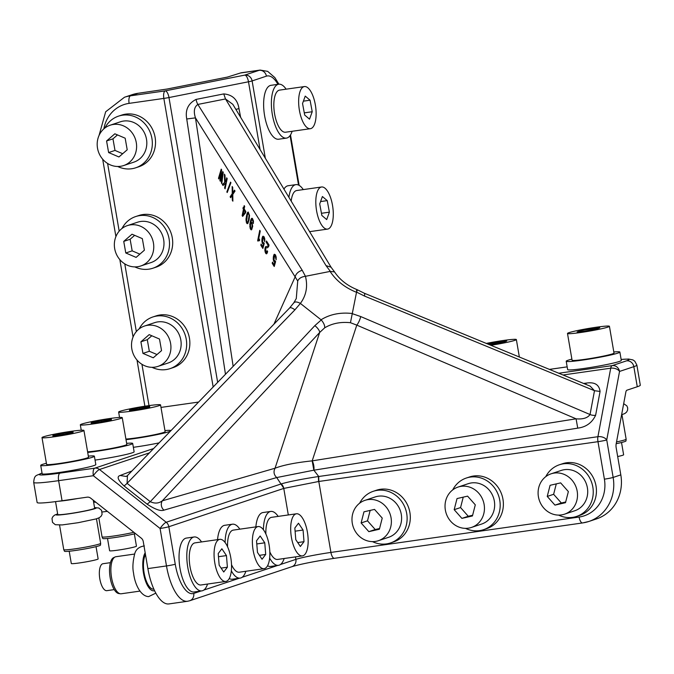 <?xml version="1.0" encoding="UTF-8"?>
<svg xmlns="http://www.w3.org/2000/svg" width="674" height="674" viewBox="0 0 674 674"><rect width="100%" height="100%" fill="white"/><g stroke="black" fill="none" stroke-linecap="round" stroke-linejoin="round"><path stroke-width="1.01" d="M558.763 373.236L612.194 365.62A6.807 6.251 71.6 0 1 619.541 371.433L633.838 366.664A40.836 2.662 170.3 0 0 636.871 365.089L640.3 385.174A40.836 2.662 170.3 0 1 637.275 386.75L626.938 390.195A5.106 1.988 81.9 0 0 625.843 392.116L616.137 444.056A5.106 1.988 81.9 0 0 616.179 447.789L620.813 474.867A40.836 37.508 -108.4 0 1 596.498 518.913L588.84 521.474A40.836 37.508 71.6 0 1 582.791 522.898A6.807 2.654 81.9 0 1 582.606 522.94L588.84 521.474A40.836 37.508 71.6 0 0 613.146 477.428L620.813 474.867M585.782 384.357A6.807 2.738 -97.2 0 0 586.153 383.127C594.535 381.804 599.169 384.584 600.071 391.451L595.614 415.285A6.807 4.103 10.6 0 1 590.036 414.535C587.568 417.998 582.909 419.422 576.076 418.815L312.188 460.864L313.84 470.191L276.711 477.554L283.872 488.389L168.837 526.731A6.807 0.447 170.3 0 1 160.083 528.467L166.486 565.941A40.836 15.932 -98.1 0 0 187.574 601.267L168.963 603.921A40.836 15.932 -98.1 0 1 147.876 568.595L143.25 541.517A5.106 4.684 -108.4 0 0 141.279 538.164L90.695 498.17A5.106 4.684 -108.4 0 0 87.157 497.168L62.059 500.748A40.836 2.662 170.3 0 1 37.129 502.518L33.7 482.432A40.836 2.662 170.3 0 0 58.63 480.663L62.059 500.748M201.829 590.879L194.078 591.983A27.221 10.624 -98.1 0 1 179.2 561.703A27.221 10.624 -98.1 0 1 186.395 538.079L194.146 536.976A27.221 10.624 81.9 0 0 186.959 560.6A27.221 10.624 81.9 0 0 201.829 590.879A27.221 10.624 81.9 0 0 207.55 584.046M217.55 539.655A27.221 10.624 -98.1 0 1 224.703 525.307L232.454 524.204A27.221 10.624 81.9 0 0 225.108 542.536M231.334 570.827A27.221 10.624 81.9 0 0 240.138 578.107L232.387 579.21A27.221 10.624 -98.1 0 1 229.253 578.536M255.859 526.883A27.221 10.624 -98.1 0 1 263.012 512.535L270.763 511.431A27.221 10.624 81.9 0 0 263.416 529.764M269.642 558.055A27.221 10.624 81.9 0 0 278.446 565.334L270.695 566.438A27.221 10.624 -98.1 0 1 267.561 565.764M283.872 488.389L318.802 481.472L330.926 552.427A6.807 2.654 81.9 0 0 334.439 558.308A6.807 2.654 81.9 0 0 334.624 558.266M559.403 464.765L562.596 463.704A27.221 25.005 71.6 0 1 589.497 471.943A27.221 25.005 71.6 0 1 579.817 515.357L576.624 516.419A27.221 25.005 -108.4 0 0 586.304 473.005A27.221 25.005 -108.4 0 0 559.403 464.765A27.221 25.005 -108.4 0 0 545.771 476.644M373.286 491.295L376.471 490.225A27.221 25.005 71.6 0 1 403.372 498.465A27.221 25.005 71.6 0 1 393.692 541.879L390.507 542.949A27.221 25.005 -108.4 0 0 400.179 499.535A27.221 25.005 -108.4 0 0 373.286 491.295A27.221 25.005 -108.4 0 0 359.646 503.175M466.341 478.026L469.534 476.965A27.221 25.005 71.6 0 1 496.435 485.204A27.221 25.005 71.6 0 1 486.754 528.618L483.561 529.68A27.221 25.005 -108.4 0 0 493.242 486.266A27.221 25.005 -108.4 0 0 466.341 478.026A27.221 25.005 -108.4 0 0 452.709 489.914M619.869 352.064L621.302 360.43A27.221 1.778 170.3 0 1 619.836 361.289A27.221 1.778 170.3 0 1 590.18 367.532A27.221 1.778 170.3 0 1 567.634 369.605L566.202 361.239A27.221 1.778 -9.7 0 0 588.747 359.158A27.221 1.778 -9.7 0 0 618.403 352.923A27.221 1.778 -9.7 0 0 619.869 352.064A27.221 1.778 -9.7 0 0 613.812 351.971M145.483 554.609A18.72 7.304 81.9 0 0 144.598 575.36A18.72 7.304 81.9 0 0 153.276 589.16A18.72 7.304 81.9 0 0 153.79 589.135L153.849 589.127M201.551 541.938A27.221 10.624 81.9 0 0 194.146 536.976M240.138 578.107A27.221 10.624 81.9 0 0 245.858 571.274M239.86 529.166A27.221 10.624 81.9 0 0 232.454 524.204M278.446 565.334A27.221 10.624 81.9 0 0 284.167 558.502M278.168 516.394A27.221 10.624 81.9 0 0 270.763 511.431M288.303 514.944L283.771 488.414A6.807 6.251 -108.4 0 0 281.142 483.94L281.269 483.898C289.07 481.615 301.455 479.163 318.431 476.535L318.549 481.514M558.586 515.096A27.221 25.005 -108.4 0 0 576.624 516.419M372.461 541.626A27.221 25.005 -108.4 0 0 390.507 542.949M465.523 528.365A27.221 25.005 -108.4 0 0 483.561 529.68M138.178 93.265L130.52 95.818A40.836 37.508 -108.4 0 0 124.471 97.25L132.129 94.689A40.836 37.508 -108.4 0 1 138.178 93.265L167.127 89.035L227.408 77.089L240.458 72.994A40.836 15.932 -98.1 0 1 241.562 72.733L260.172 70.079A40.836 15.932 81.9 0 0 259.069 70.34L244.772 75.109A6.807 2.544 78.8 0 1 248.495 81.781L260.08 149.527M571.889 359.141A27.221 1.778 -9.7 0 0 567.668 360.379A27.221 1.778 -9.7 0 0 566.202 361.239M590.23 386.185L594.493 390.701L600.071 391.451M313.84 470.191L313.857 470.191A6.807 2.57 -99.1 0 0 312.188 460.864L356.79 325.129L350.455 322.711L356.554 292.103L364.524 296.071L594.493 390.701L590.036 414.535L360.7 316.553A6.807 1.795 -66.9 0 1 356.79 325.129L576.076 418.815L577.744 428.142L313.857 470.191L318.735 476.493L318.802 481.472L597.981 441.681A6.807 0.447 -9.7 0 0 606.743 439.945A6.807 4.103 -169.4 0 0 597.922 436.701A6.807 2.654 81.9 0 0 597.981 441.681L604.393 479.163A6.807 0.447 -9.7 0 0 613.146 477.428L606.743 439.945L619.541 371.433A6.807 4.103 -169.4 0 0 610.72 368.189L597.922 436.701L318.735 476.493M46.405 463.282A27.221 1.778 -9.7 0 0 40.718 465.38L42.15 473.746A27.221 1.778 -9.7 0 0 54.923 473.089A27.221 1.778 -9.7 0 0 82.203 468.481A27.221 1.778 -9.7 0 0 95.818 464.571L94.385 456.205A27.221 1.778 -9.7 0 0 88.328 456.121M95.051 460.081A27.221 1.778 -9.7 0 0 134.126 451.807L132.694 443.433A27.221 1.778 -9.7 0 0 126.645 443.349M133.359 447.309A27.221 1.778 -9.7 0 0 159.098 442.877M58.335 501.262A18.72 1.222 -9.7 0 0 59.759 501.153A18.72 1.222 -9.7 0 0 77.628 498.533M219.8 539.335L194.988 542.873A21.273 8.299 81.9 0 0 189.369 561.324A21.273 8.299 81.9 0 0 200.987 584.981L225.807 581.443A21.273 8.299 81.9 0 0 231.426 562.992A21.273 8.299 81.9 0 0 219.8 539.335A21.273 8.299 81.9 0 0 214.189 557.786A21.273 8.299 81.9 0 0 225.807 581.443M258.117 526.562A21.273 8.299 81.9 0 0 252.497 545.013A21.273 8.299 81.9 0 0 264.115 568.671A21.273 8.299 81.9 0 0 269.735 550.22A21.273 8.299 81.9 0 0 258.117 526.562L233.297 530.101A21.273 8.299 81.9 0 0 227.585 546.841M231.519 564.702A21.273 8.299 81.9 0 0 239.295 572.209L264.115 568.671M296.425 513.79A21.273 8.299 81.9 0 0 290.806 532.241A21.273 8.299 81.9 0 0 302.424 555.898A21.273 8.299 81.9 0 0 308.043 537.448A21.273 8.299 81.9 0 0 296.425 513.79L271.605 517.329A21.273 8.299 81.9 0 0 265.893 534.069M269.827 551.93A21.273 8.299 81.9 0 0 277.604 559.437L302.424 555.898M564.526 514.178L574.745 510.766A21.273 19.538 -108.4 0 0 582.302 476.855A21.273 19.538 -108.4 0 0 561.29 470.418L551.071 473.822A21.273 19.538 -108.4 0 0 543.514 507.741A21.273 19.538 -108.4 0 0 564.526 514.178A21.273 19.538 -108.4 0 0 572.091 480.259A21.273 19.538 -108.4 0 0 551.071 473.822M378.4 540.7L388.62 537.296A21.273 19.538 -108.4 0 0 396.186 503.377A21.273 19.538 -108.4 0 0 375.165 496.94L364.954 500.352A21.273 19.538 -108.4 0 0 357.389 534.263A21.273 19.538 -108.4 0 0 378.4 540.7A21.273 19.538 -108.4 0 0 385.966 506.789A21.273 19.538 -108.4 0 0 364.954 500.352M471.463 527.439L481.683 524.035A21.273 19.538 -108.4 0 0 489.24 490.116A21.273 19.538 -108.4 0 0 468.228 483.679L458.008 487.083A21.273 19.538 -108.4 0 0 450.451 521.002A21.273 19.538 -108.4 0 0 471.463 527.439A21.273 19.538 -108.4 0 0 479.029 493.52A21.273 19.538 -108.4 0 0 458.008 487.083M286.13 89.179A27.221 10.624 81.9 0 0 278.724 84.216L270.973 85.32A27.221 10.624 81.9 0 0 264.663 116.054A27.221 10.624 81.9 0 0 278.648 139.223L286.408 138.119A27.221 10.624 81.9 0 0 292.128 131.287M303.292 189.596A27.221 10.624 81.9 0 0 295.886 184.634L288.135 185.738A27.221 10.624 81.9 0 0 283.931 189.091M567.491 333.453L572.074 360.236A21.273 1.39 -9.7 0 0 589.683 358.61A21.273 1.39 -9.7 0 0 612.86 353.74A21.273 1.39 -9.7 0 0 614.006 353.066L609.422 326.292A21.273 1.39 -9.7 0 0 591.814 327.909A21.273 1.39 -9.7 0 0 568.645 332.788A21.273 1.39 -9.7 0 0 567.491 333.453A21.273 1.39 -9.7 0 0 585.108 331.835A21.273 1.39 -9.7 0 0 608.277 326.957A21.273 1.39 -9.7 0 0 609.422 326.292M364.524 296.071A6.807 1.862 -67.6 0 0 364.154 293.156L357.262 289.736C347.337 285.7 339.763 279.752 334.548 271.9L330.1 271.42C336.259 280.788 345.063 287.747 356.504 292.297M312.18 460.864C295.591 462.625 283.215 465.077 275.043 468.228C273.29 471.699 273.846 474.808 276.702 477.554L163.984 510.142C160.665 511.389 155.045 509.392 147.126 504.169L123.915 485.819C117.84 479.972 116.577 476.526 120.141 475.482L126.148 476.476L127.462 475.583L289.576 308.018A6.807 2.435 44.1 0 1 294.892 309.872L300.385 303.418L321.254 319.948L314.842 325.643A6.807 2.469 43.1 0 1 319.661 332.493L275.043 468.228C273.29 471.699 273.846 474.808 276.711 477.554M275.034 468.228L162.316 500.816A6.807 6.218 -106.1 0 0 163.984 510.142M350.455 322.711C340.673 321.692 332.08 323.394 324.691 327.817L319.661 332.493L162.316 500.816C158.744 503.486 154.734 503.773 150.277 501.683L147.126 504.169M123.915 485.819A6.807 1.567 128.3 0 0 127.074 483.334L127.462 475.583M40.718 465.38A27.221 1.778 -9.7 0 0 53.49 464.723A27.221 1.778 -9.7 0 0 80.779 460.115A27.221 1.778 -9.7 0 0 94.385 456.205M87.704 452.439A27.221 1.778 -9.7 0 0 91.799 451.951A27.221 1.778 -9.7 0 0 119.087 447.342A27.221 1.778 -9.7 0 0 132.694 443.433M126.013 439.667A27.221 1.778 -9.7 0 0 130.107 439.178A27.221 1.778 -9.7 0 0 170.455 431.141M170.977 430.602A27.221 1.778 -9.7 0 0 164.953 430.576M55.546 501.625L57.745 514.489A18.72 1.222 -9.7 0 0 62.05 514.54A18.72 1.222 -9.7 0 0 82.59 511.414A18.72 1.222 -9.7 0 0 94.638 508.188L93.282 500.218M278.724 84.216A27.221 10.624 81.9 0 0 272.414 114.951A27.221 10.624 81.9 0 0 286.408 138.119M295.886 184.634A27.221 10.624 81.9 0 0 288.919 197.347M490.841 345.29A21.273 1.39 -9.7 0 0 515.214 340.227A21.273 1.39 -9.7 0 0 516.36 339.553A21.273 1.39 -9.7 0 0 486.299 343.42M235.883 109.415A6.807 0.497 169.2 0 1 238.984 108.632C237.593 99.584 232.522 94.68 223.76 93.913L196.1 99.398C188.172 103.467 185.055 109.997 186.74 118.986L225.47 374.272M186.74 118.986L195.46 117.866C193.396 111.446 194.196 106.964 197.853 104.436L225.512 98.952L326.048 265.649L331.044 267.19L232.825 104.344L225.512 98.952L223.76 93.913M356.428 290.755C357.532 289.053 357.574 289.5 356.554 292.103M324.691 327.817C324.893 325.542 323.747 322.913 321.254 319.948M300.385 303.418C306.257 295.439 307.942 286.399 305.448 276.306L330.1 271.42M118.498 116.147L121.691 115.085A27.221 25.005 71.6 0 1 139.164 116.139A27.221 25.005 71.6 0 1 155.534 142.433A27.221 25.005 71.6 0 1 138.911 166.739L135.718 167.801A27.221 25.005 -108.4 0 0 152.341 143.503A27.221 25.005 -108.4 0 0 135.98 117.209A27.221 25.005 -108.4 0 0 118.498 116.147A27.221 25.005 -108.4 0 0 104.858 128.035M135.668 216.565L138.861 215.503A27.221 25.005 71.6 0 1 156.334 216.556A27.221 25.005 71.6 0 1 172.704 242.851A27.221 25.005 71.6 0 1 156.082 267.157L152.888 268.218A27.221 25.005 -108.4 0 0 169.511 243.921A27.221 25.005 -108.4 0 0 153.141 217.626A27.221 25.005 -108.4 0 0 135.668 216.565A27.221 25.005 -108.4 0 0 122.028 228.452M152.829 316.982L156.023 315.921A27.221 25.005 71.6 0 1 173.496 316.974A27.221 25.005 71.6 0 1 189.866 343.268A27.221 25.005 71.6 0 1 173.243 367.574L170.05 368.636A27.221 25.005 -108.4 0 0 186.673 344.338A27.221 25.005 -108.4 0 0 170.303 318.044A27.221 25.005 -108.4 0 0 152.829 316.982A27.221 25.005 -108.4 0 0 139.189 328.87M42.007 437.603L46.59 464.378A21.273 1.39 -9.7 0 0 56.565 463.864A21.273 1.39 -9.7 0 0 77.881 460.258A21.273 1.39 -9.7 0 0 88.521 457.208L83.938 430.433A21.273 1.39 -9.7 0 0 73.963 430.947A21.273 1.39 -9.7 0 0 52.648 434.545A21.273 1.39 -9.7 0 0 42.007 437.603A21.273 1.39 -9.7 0 0 51.991 437.089A21.273 1.39 -9.7 0 0 73.306 433.483A21.273 1.39 -9.7 0 0 83.938 430.433M87.595 451.824A21.273 1.39 -9.7 0 0 94.874 451.091A21.273 1.39 -9.7 0 0 116.189 447.494A21.273 1.39 -9.7 0 0 126.83 444.436L122.247 417.661A21.273 1.39 -9.7 0 0 112.272 418.175A21.273 1.39 -9.7 0 0 90.956 421.781A21.273 1.39 -9.7 0 0 80.324 424.831A21.273 1.39 -9.7 0 0 90.299 424.317A21.273 1.39 -9.7 0 0 111.614 420.711A21.273 1.39 -9.7 0 0 122.247 417.661M125.903 439.052A21.273 1.39 -9.7 0 0 133.182 438.319A21.273 1.39 -9.7 0 0 154.498 434.722A21.273 1.39 -9.7 0 0 165.138 431.663L160.555 404.889A21.273 1.39 -9.7 0 0 150.58 405.403A21.273 1.39 -9.7 0 0 129.265 409.008A21.273 1.39 -9.7 0 0 118.632 412.058A21.273 1.39 -9.7 0 0 128.608 411.544A21.273 1.39 -9.7 0 0 149.923 407.938A21.273 1.39 -9.7 0 0 160.555 404.889M223.743 572.015L227.391 567.213L226.456 555.587L221.864 548.762L218.216 553.565L219.151 565.191L223.743 572.015M262.051 559.251L265.699 554.441L264.764 542.814L260.172 535.99L256.524 540.792L257.468 552.419L262.051 559.251M300.36 546.479L304.008 541.669L303.073 530.042L298.481 523.218L294.833 528.02L295.776 539.647L300.36 546.479M565.511 502.694L568.359 491.573L560.65 482.879L550.085 485.305L547.237 496.426L554.955 505.121L565.511 502.694M379.395 529.225L382.234 518.095L374.525 509.401L363.96 511.827L361.121 522.957L368.83 531.651L379.395 529.225M472.449 515.955L475.296 504.834L467.588 496.14L457.023 498.566L454.183 509.687L461.892 518.382L472.449 515.955M304.378 86.575L279.567 90.114A21.273 8.299 81.9 0 0 274.638 114.125A21.273 8.299 81.9 0 0 285.565 132.222L310.385 128.692A21.273 8.299 81.9 0 0 315.314 104.672A21.273 8.299 81.9 0 0 304.378 86.575A21.273 8.299 81.9 0 0 299.45 110.587A21.273 8.299 81.9 0 0 310.385 128.692M321.549 186.993A21.273 8.299 81.9 0 0 316.62 211.004A21.273 8.299 81.9 0 0 327.547 229.109A21.273 8.299 81.9 0 0 332.476 205.09A21.273 8.299 81.9 0 0 321.549 186.993L296.728 190.531A21.273 8.299 81.9 0 0 291.202 201.138M584.931 331.22L596.279 329.123L599.818 327.775L580.634 330.631L577.104 331.97L584.931 331.22M489.45 344.717L503.217 342.384L506.755 341.036L487.513 343.917M305.448 276.306L302.272 270.358A6.807 4.44 147.8 0 0 295.305 276.509L273.914 324.211M275.691 258.167L276.121 259.819L276.18 257.064L275.455 254.848L274.293 254.292L273.787 255.016L273.24 259.322L273.973 261.739L274.824 262.211L274.116 264.722L272.473 262.127L272.229 263.332L274.225 266.5L275.624 261.554L273.981 259.979L274.487 255.8L275.219 256.137L276.163 259.338M268.673 246.49L269.052 245.075L266.483 240.997L266.23 242.261L268.26 245.488L267.696 246.263L265.59 246.692L265.017 248.234L264.907 250.989L266.196 253.812L267.207 253.045L267.629 251.512L267.14 250.736L266.567 252.287L265.901 252.059L265.699 248.445L266.188 247.805L267.645 247.703L268.673 246.49M264.309 240.104L264.739 241.747L264.798 238.992L264.082 236.785L262.911 236.229L262.405 236.945L261.857 241.258L262.59 243.668L263.441 244.148L262.734 246.659L261.091 244.055L260.846 245.26L262.843 248.436L264.242 243.491L262.599 241.907L263.104 237.728L263.837 238.074L264.789 241.275M259.642 239.75L258.774 238.369L260.248 231.098L259.76 230.314L257.67 240.601L258.032 241.182L258.631 240.146L259.431 240.795L259.642 239.75M252.935 221.914L253.348 223.482L253.449 220.929L252.413 218.41L251.739 218.292L250.753 219.977L249.827 224.518L250.526 229.27L251.655 229.767L252.699 226.312L251.992 222.572L250.871 222.294L251.284 220.802L252.101 219.64L252.506 219.994L253.399 223.027M247.922 223.338L249.06 219.926L249.523 215.436L248.209 212.024L247.021 213.641L246.002 219.32L246.676 223.161L247.307 223.717L247.922 223.338M245.808 211.526L244.165 208.915L244.679 206.379L244.199 205.612L243.685 208.14L243.146 207.297L243.44 209.319L242.16 215.604L242.657 216.388L245.547 212.816L245.808 211.526M232.875 201.181L232.791 194.432L235.024 191.054L234.459 190.152L232.757 192.933L232.732 187.406L232.159 186.504L232.26 193.615L230.137 196.825L230.677 197.693L232.277 195.216L232.311 200.279L232.875 201.181M226.835 191.93L227.214 192.528L230.921 182.73L230.55 182.14L226.835 191.93L227.34 192.191M224.602 188.021L225.099 188.813L227.18 178.602L226.683 177.81L225.942 181.449L225.234 182.039L224.981 175.114L224.383 174.162L224.686 182.469L222.344 184.44L223.001 185.485L225.563 183.303L224.602 188.021L225.183 188.4M221.358 182.89L221.797 183.589L223.229 172.333L222.757 171.584L220.415 179.587L221.662 169.848L221.215 169.132L218.477 178.315L218.907 178.998L221.139 171.036L219.901 180.581L220.373 181.323L222.664 173.454L221.358 182.89L221.856 183.143M289.576 308.018L293.788 302.828L296.282 298.54L297.723 281.016C298.86 278.438 301.354 276.879 305.204 276.34M293.578 303.216C294.538 301.539 296.737 301.556 300.174 303.275M297.723 281.016L195.46 117.866L233.153 366.336M117.68 166.486A27.221 25.005 -108.4 0 0 118.245 166.748A27.221 25.005 -108.4 0 0 135.718 167.801M134.842 266.904A27.221 25.005 -108.4 0 0 135.407 267.165A27.221 25.005 -108.4 0 0 152.888 268.218M152.012 367.322A27.221 25.005 -108.4 0 0 152.577 367.583A27.221 25.005 -108.4 0 0 170.05 368.636M134.648 554.045L115.936 556.716A18.72 7.304 81.9 0 0 115.128 556.951A18.72 7.304 81.9 0 0 111.345 576.278A18.72 7.304 81.9 0 0 120.376 593.769A18.72 7.304 81.9 0 0 120.705 593.802A18.72 7.304 81.9 0 0 121.219 593.777L139.931 591.106M227.391 567.213L221.114 568.106M226.456 555.587L218.469 556.724M265.699 554.441L259.423 555.334M264.764 542.814L256.777 543.952M304.008 541.669L297.731 542.57M303.073 530.042L295.094 531.179M547.237 496.426L553.624 494.295L561.341 502.989L565.697 501.987M556.294 483.873L553.624 494.295M554.955 505.121L561.341 502.989M361.121 522.957L367.498 520.825L375.216 529.52L379.572 528.517M370.169 510.403L367.498 520.825M368.83 531.651L375.216 529.52M454.183 509.687L460.561 507.564L468.278 516.259L472.634 515.256M463.232 497.142L460.561 507.564M461.892 518.382L468.278 516.259M616.533 441.925A18.72 1.222 -9.7 0 0 626.138 439.212A18.72 1.222 -9.7 0 0 626.138 439.187L621.942 414.662M591.991 328.524L592.219 329.872M580.634 330.631L580.811 331.616M498.929 341.794L499.156 343.133M275.632 257.384L275.995 258.117M275.481 256.693L275.944 257.333M275.219 256.137L275.792 256.642M274.849 255.766L275.523 256.086M274.487 255.8L275.152 255.707M274.739 261.065L275.236 260.939M272.229 263.332L274.335 266.129M272.7 262.481L272.54 263.273M274.116 264.722L274.824 262.211M274.411 262.203L275.135 262.152M273.973 261.739L274.722 262.144M273.501 260.653L274.276 261.681M273.24 259.322L273.804 260.602M273.197 257.839L273.543 259.271M273.383 256.322L273.501 257.78M273.787 255.016L273.695 256.272M274.571 254.275L274.091 254.957M266.929 247.771L267.688 247.67M266.516 247.737L267.241 247.72M266.862 251.781L266.879 252.228M267.351 251.073L267.174 251.722M266.196 253.812L266.744 253.727M265.623 253.239L266.5 253.753M265.168 252.219L265.935 253.188M264.907 250.989L265.48 252.169M264.857 249.616L265.219 250.939M265.017 248.234L265.16 249.565M265.27 247.333L265.32 248.184M265.59 246.692L265.573 247.282M268.26 245.488L268.311 245.943M266.23 242.261L268.564 245.429M266.71 241.351L266.533 242.202M264.25 239.321L264.612 240.054M264.098 238.63L264.562 239.262M263.837 238.074L264.41 238.571M263.467 237.695L264.141 238.015M263.104 237.728L263.77 237.644M263.357 243.002L263.854 242.867M260.846 245.26L262.953 248.066M261.318 244.409L261.158 245.21M262.734 246.659L263.441 244.148M263.029 244.131L263.753 244.089M262.59 243.668L263.34 244.081M262.119 242.589L262.894 243.617M261.857 241.258L262.422 242.53M261.815 239.767L262.161 241.199M262.001 238.259L262.119 239.717M262.405 236.945L262.312 238.2M263.189 236.203L262.708 236.894M259.001 240.264L259.498 240.45M258.631 240.146L259.305 240.214M257.67 240.601L258.159 240.845M259.987 230.668L257.974 240.551M252.902 221.19L253.239 221.864M252.767 220.541L253.213 221.131M252.506 219.994L253.07 220.482M252.101 219.64L252.817 219.935M250.871 222.294L251.486 222.108M251.107 229.842L251.663 229.758M250.526 229.27L251.419 229.792M250.02 228.031L250.838 229.219M249.784 226.456L250.324 227.981M249.827 224.518L250.088 226.397M250.155 222.294L250.13 224.459M250.45 221.013L250.467 222.243M250.753 219.977L250.762 220.962M251.082 219.168L251.065 219.926M251.402 218.612L251.385 219.109M246.676 223.161L247.527 223.583M246.195 221.94L246.987 223.111M245.993 220.297L246.499 221.889M246.002 219.32L246.296 220.246M246.086 218.241L246.305 219.261M246.465 215.815L246.389 218.191M247.021 213.641L246.768 215.756M247.602 212.386L247.324 213.582M242.16 215.604L242.842 216.143M243.44 209.319L242.472 215.554M242.91 208.477L243.752 209.269M243.373 207.651L243.213 208.418M243.685 208.14L244.418 205.966M232.311 200.279L232.875 200.625M232.277 195.216L232.623 200.229M230.137 196.825L230.853 197.423M232.26 193.615L230.441 196.774M232.471 187.001L232.564 193.556M232.757 192.933L234.594 190.371M230.727 182.427L227.138 191.879M225.563 183.303L224.914 187.97M222.344 184.44L223.229 185.291M224.686 182.469L222.656 184.39M224.712 174.676L224.99 182.418M225.234 182.039L225.942 181.449M226.902 178.163L226.253 181.39M222.664 173.454L221.662 182.831M219.901 180.581L220.482 180.952M221.139 171.036L220.213 180.522M218.477 178.315L219.008 178.618M221.409 169.444L218.78 178.256M220.415 179.587L222.959 171.895M123.62 165.56L133.84 162.156A21.273 19.538 -108.4 0 0 146.822 143.166A21.273 19.538 -108.4 0 0 134.033 122.626A21.273 19.538 -108.4 0 0 120.385 121.8L110.165 125.204A21.273 19.538 -108.4 0 0 97.182 144.194A21.273 19.538 -108.4 0 0 109.972 164.734A21.273 19.538 -108.4 0 0 123.62 165.56A21.273 19.538 -108.4 0 0 136.611 146.57A21.273 19.538 -108.4 0 0 123.822 126.03A21.273 19.538 -108.4 0 0 110.165 125.204M140.782 265.977L151.001 262.574A21.273 19.538 -108.4 0 0 163.993 243.584A21.273 19.538 -108.4 0 0 151.203 223.043A21.273 19.538 -108.4 0 0 137.547 222.218L127.335 225.622A21.273 19.538 -108.4 0 0 114.344 244.611A21.273 19.538 -108.4 0 0 127.133 265.152A21.273 19.538 -108.4 0 0 140.782 265.977A21.273 19.538 -108.4 0 0 153.773 246.987A21.273 19.538 -108.4 0 0 140.984 226.447A21.273 19.538 -108.4 0 0 127.335 225.622M157.952 366.395L168.163 362.991A21.273 19.538 -108.4 0 0 181.154 344.001A21.273 19.538 -108.4 0 0 168.365 323.461A21.273 19.538 -108.4 0 0 154.717 322.635L144.497 326.039A21.273 19.538 -108.4 0 0 131.506 345.029A21.273 19.538 -108.4 0 0 144.295 365.569A21.273 19.538 -108.4 0 0 157.952 366.395A21.273 19.538 -108.4 0 0 170.935 347.405A21.273 19.538 -108.4 0 0 158.146 326.865A21.273 19.538 -108.4 0 0 144.497 326.039M73.011 432.7L73.062 431.908L63.027 433.23L52.934 435.328L52.884 436.12L73.011 432.7M111.32 419.927L111.37 419.144L101.336 420.458L91.243 422.556L91.192 423.348L111.32 419.927M149.636 407.155L149.687 406.371L139.644 407.686L129.56 409.784L129.509 410.576L149.636 407.155M115.128 556.951L113.662 557.617A18.257 7.128 81.9 0 0 109.972 576.472A18.257 7.128 81.9 0 0 118.784 593.541L120.376 593.769M309.526 119.163L312.222 111.741L310.074 100.207L305.238 96.104L302.542 103.518L304.69 115.052L309.526 119.163M326.696 219.581L329.384 212.158L327.235 200.625L322.399 196.522L319.712 203.936L321.86 215.469L326.696 219.581M616.205 443.686A18.257 1.196 -9.7 0 0 625.969 440.956L626.138 439.212M252.278 226.986L251.739 228.301L250.762 228.107L250.45 224.644L250.989 223.364L251.992 223.65L252.042 227.82M248.849 219.05L248.049 221.83L247.341 222.252L246.625 221.114L247.392 214.905L248.184 213.473L249.203 214.559L248.436 220.76M245.429 211.931L242.994 214.669L243.929 210.094L245.429 211.931L242.994 214.669M63.027 433.23L63.28 434.73M52.934 435.328L53.069 436.095M101.336 420.458L101.597 421.958M91.243 422.556L91.378 423.323M139.644 407.686L139.906 409.185M129.56 409.784L129.686 410.55M59.556 525.113L63.752 549.639A18.72 1.222 -9.7 0 0 63.76 549.655A18.72 1.222 -9.7 0 0 68.057 549.689A18.72 1.222 -9.7 0 0 88.446 546.589A18.72 1.222 -9.7 0 0 100.653 543.354A18.72 1.222 -9.7 0 0 100.653 543.328L96.458 518.812M135.482 533.589A18.257 1.196 -9.7 0 1 106.998 538.509A18.257 1.196 -9.7 0 1 102.802 538.484L102.069 536.883A18.72 1.222 -9.7 0 0 102.069 536.883A18.72 1.222 -9.7 0 0 106.366 536.917A18.72 1.222 -9.7 0 0 133.856 532.3M312.222 111.741L304.286 112.87M310.074 100.207L303.401 101.159M329.384 212.158L321.447 213.287M327.235 200.625L320.563 201.577M251.731 227.871L251.739 228.301M250.989 223.364L251.629 223.271M251.326 223.33L251.992 223.65M251.68 223.701L252.253 224.265M251.95 224.324L252.396 225.057M252.093 225.116L252.413 225.975M252.101 226.034L251.966 227.045M248.133 220.819L248.049 221.83M248.184 213.473L248.891 213.734M248.588 213.784L249.203 214.559M248.9 214.61L249.296 215.688M248.984 215.747L249.169 217.188M248.858 217.239L248.537 219.101M243.929 210.094L245.117 211.981M127.209 149.788L125.17 138.204L114.85 133.797L106.576 140.976L108.624 152.56L118.936 156.966L127.209 149.788M144.379 250.206L142.332 238.621L132.011 234.215L123.738 241.393L125.785 252.977L136.106 257.384L144.379 250.206M161.541 350.623L159.494 339.039L149.181 334.633L140.908 341.811L142.947 353.395L153.268 357.801L161.541 350.623M63.76 549.655L64.493 551.256A18.257 1.196 -9.7 0 0 68.689 551.281A18.257 1.196 -9.7 0 0 88.58 548.257A18.257 1.196 -9.7 0 0 100.485 545.097L100.653 543.354M110.401 562.664L103.004 563.717A13.615 5.308 81.9 0 0 99.415 575.529A13.615 5.308 81.9 0 0 106.846 590.668L114.243 589.615M617.679 456.542A13.615 0.885 -9.7 0 0 622.886 455.203A13.615 0.885 -9.7 0 0 623.619 454.773L621.521 442.506M106.576 140.976L112.962 138.844L115.001 150.428L122.693 153.714M117.487 134.926L112.962 138.844M108.624 152.56L115.001 150.428M123.738 241.393L130.124 239.262L132.171 250.854L139.855 254.132M134.648 235.344L130.124 239.262M125.785 252.977L132.171 250.854M140.908 341.811L147.294 339.679L149.333 351.272L157.017 354.549M151.81 335.762L147.294 339.679M142.947 353.395L149.333 351.272M69.203 551.231L71.301 563.506A13.615 0.885 -9.7 0 0 77.687 563.178A13.615 0.885 -9.7 0 0 91.327 560.869A13.615 0.885 -9.7 0 0 98.134 558.914L96.037 546.648M107.511 538.459L109.609 550.734A13.615 0.885 -9.7 0 0 115.995 550.405A13.615 0.885 -9.7 0 0 129.635 548.097A13.615 0.885 -9.7 0 0 136.443 546.142L134.345 533.875M563.017 374.988L610.72 368.189A6.807 2.654 81.9 0 1 612.194 365.62L626.491 360.86A6.807 6.251 71.6 0 1 633.838 366.664L637.275 386.75M604.393 479.163A34.029 31.257 71.6 0 1 579.092 517.051L330.926 552.427A27.221 1.778 -9.7 0 0 295.894 559.369A6.807 6.251 -108.4 0 1 291.842 566.708L189.689 600.761A6.807 6.251 -108.4 0 0 193.733 593.423A34.029 13.278 -98.1 0 1 175.248 564.205A6.807 0.447 170.3 0 1 166.486 565.941L147.876 568.595M295.473 556.893L295.894 559.369L280.426 564.526M277.654 565.444L242.118 577.298M239.346 578.216L203.809 590.07M201.037 590.988L193.733 593.423M579.092 517.051A6.807 2.654 81.9 0 0 582.606 522.94L334.439 558.308C318.768 560.616 301.16 563.826 291.842 566.708M281.142 483.94L166.217 522.257A6.807 1.567 -51.7 0 0 160.083 528.467L93.357 475.718L58.63 480.663A6.807 2.654 -98.1 0 1 60.037 473.114L94.773 468.169A6.807 2.654 -98.1 0 0 93.357 475.718A6.807 1.567 -51.7 0 1 99.491 469.5A6.807 6.251 -108.4 0 0 94.773 468.169L153.613 448.547M149.46 452.844L99.491 469.5L166.217 522.257A6.807 6.251 -108.4 0 1 168.837 526.731L175.248 564.205M621.133 359.461A34.029 2.224 170.3 0 1 626.491 360.86M549.411 369.386L567.163 366.858L549.445 369.403M586.153 383.127L583.574 383.447M595.614 415.285C592.033 422.792 586.077 427.072 577.744 428.142M240.458 72.994L259.069 70.34A6.807 6.251 71.6 0 1 266.415 76.154L252.118 80.922L265.337 158.255M290.073 135.584L298.531 185.064M131.893 471L120.141 475.482M42.041 473.097L40.777 473.519A6.807 6.251 71.6 0 1 41.788 473.283A34.029 2.224 -9.7 0 0 60.037 473.114M145.171 552.806A20.422 7.962 81.9 0 0 143.933 575.436A20.422 7.962 81.9 0 0 153.47 590.845A20.422 7.962 81.9 0 0 154.573 590.685M103.838 128.877A34.029 31.257 71.6 0 1 129.113 103.366A6.807 2.654 81.9 0 1 130.52 95.818L165.248 90.872L244.772 75.109A6.807 6.251 -108.4 0 1 252.118 80.922A6.807 0.447 170.3 0 1 248.495 81.781L168.98 97.545L217.66 382.352M277.949 84.326A34.029 13.278 81.9 0 0 266.415 76.154M238.984 108.632L240.635 117.301M360.7 316.553L352.51 313.747M294.892 309.872L127.074 483.334L150.277 501.683L314.842 325.643M160.993 407.416L198.594 402.058M148.996 405.613L141.936 364.297M136.342 331.583L124.774 263.879M119.18 231.165L107.604 163.462M165.248 90.872A6.807 2.544 78.8 0 1 168.98 97.545A6.807 0.447 -9.7 0 1 163.841 98.412A6.807 2.654 81.9 0 1 165.248 90.872M129.113 103.366L163.841 98.412L213.169 386.994M302.272 270.358L197.853 104.436A6.807 2.544 78.8 0 1 196.1 99.398M352.536 313.536C340.505 312.146 330.016 314.227 321.068 319.771M57.652 513.967A20.422 1.331 -9.7 0 0 60.761 514.835A20.422 1.331 -9.7 0 0 86.879 510.665A20.422 1.331 -9.7 0 0 94.554 507.657M94.983 501.557A20.422 1.331 -9.7 0 0 95.851 502.248M326.048 265.649L330.327 271.361M187.574 601.267L189.689 600.761M636.871 365.089L634.807 361.222L632.937 359.924L628.64 359.04L621.133 359.427M290.511 134.926L299.13 185.375M40.777 473.519C36.615 475.903 34.298 474.328 33.7 482.432M278.91 84.191L274.857 77.594L267.679 71.368L260.172 70.079M590.239 386.185L364.154 293.156M144.893 406.211L136.999 360.034M133.064 337.017L119.837 259.616M115.903 236.599L102.675 159.199M155.829 593.137L148.642 596.608C140.782 596.38 134.859 584.442 133.545 573.043C132.433 568.039 132.795 561.72 134.64 554.087C135.744 549.47 138.987 546.749 144.346 545.923M623.677 403.675L626.862 405.866L627.688 407.896L627.578 410.171L626.601 412.084L624.882 413.516L621.605 414.763M519.351 357.018L516.36 339.553M124.471 97.25L105.666 111.783L99.053 135.44M331.044 267.19L334.388 271.689M81.242 430.214L80.324 424.831M119.551 417.442L118.632 412.058M94.545 507.598L98.8 508.011L101.597 510.344L102.103 514.304L101.125 516.217L99.407 517.649L96.07 518.921L78.125 522.704L62.084 524.936L55.302 524.709L52.505 522.367L51.999 518.416L52.985 516.495L54.695 515.071L57.644 513.908M93.585 501.995L94.882 501.481M107.36 511.347L102.195 511.987M309.61 231.662L327.547 229.109M102.06 536.866L98.825 517.952"/></g></svg>
